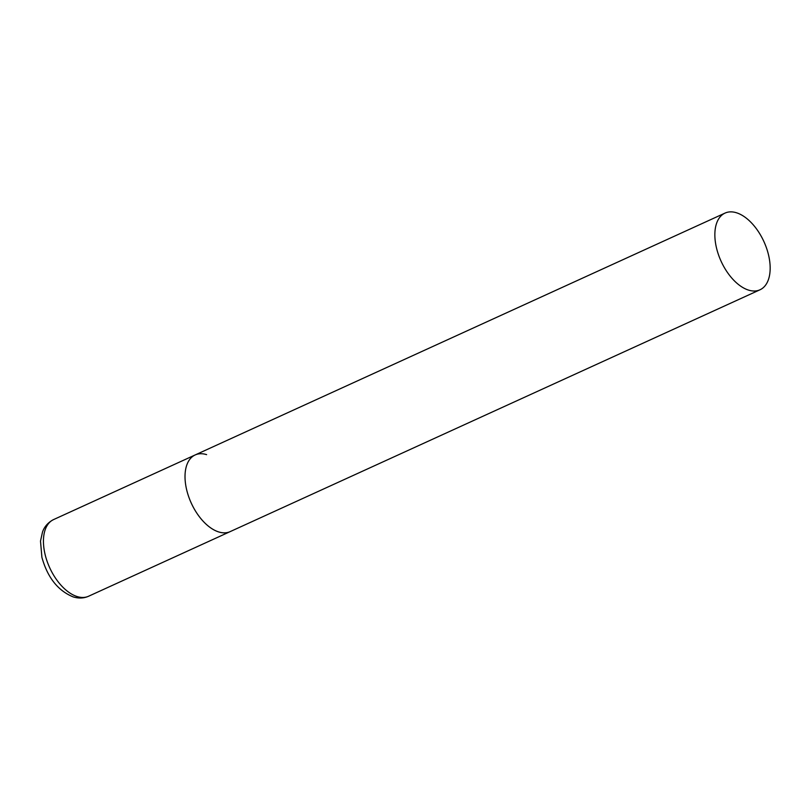 <?xml version="1.0" encoding="UTF-8"?>
<svg xmlns="http://www.w3.org/2000/svg" width="810" height="810" viewBox="0 0 810 810"><rect width="100%" height="100%" fill="white"/><g stroke="black" fill="none" stroke-linecap="round" stroke-linejoin="round"><path stroke-width="1.21" d="M760.013 289.777A42.14 23.551 65.5 0 0 769.5 259.858A42.14 23.551 65.5 0 0 725.011 213.101A42.14 23.551 65.5 0 0 715.524 243.02A42.14 23.551 65.5 0 0 760.013 289.777L88.584 596.241A42.14 23.551 -114.5 0 1 77.142 596.555A42.14 23.551 -114.5 0 1 46.221 558.596A42.14 23.551 -114.5 0 1 53.592 519.574L195.169 454.947A42.14 23.551 65.5 0 0 185.682 484.856A42.14 23.551 65.5 0 0 230.161 531.623A42.14 23.551 -114.5 0 1 218.72 531.937A42.14 23.551 -114.5 0 1 187.798 493.978A42.14 23.551 -114.5 0 1 195.169 454.947A42.14 23.551 -114.5 0 1 206.611 454.633M53.592 519.574C45.998 523.462 43.426 529.416 42.535 531.927L40.5 541.09L41.907 557.351C47.517 577.49 57.935 590.672 73.173 596.899C78.651 598.58 83.784 598.367 88.584 596.241M195.169 454.947L725.011 213.101"/></g></svg>
